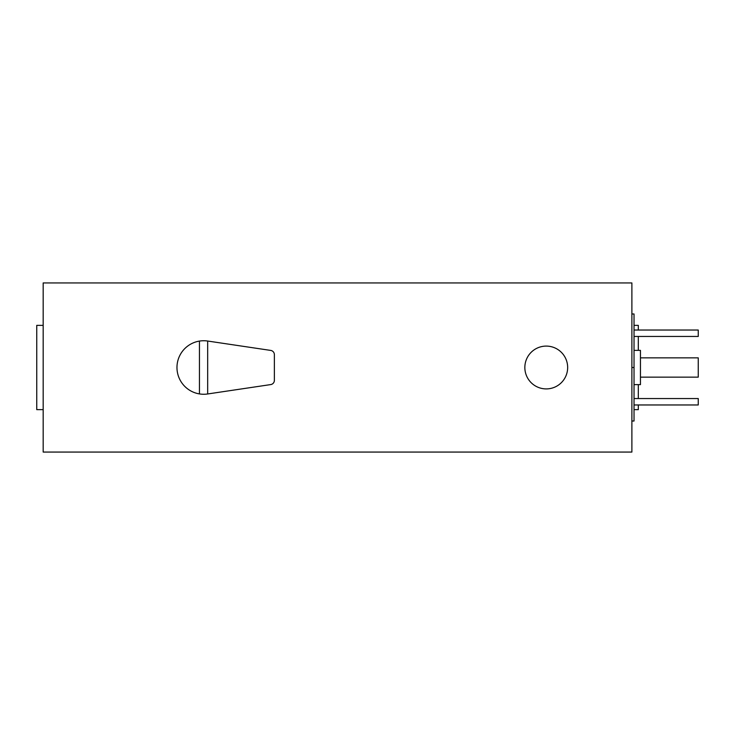 <?xml version="1.0" encoding="UTF-8"?>
<svg xmlns="http://www.w3.org/2000/svg" width="735" height="735" viewBox="0 0 735 735"><rect width="100%" height="100%" fill="white"/><g stroke="black" fill="none" stroke-linecap="round" stroke-linejoin="round"><path stroke-width="1.1" d="M634.029 350.375L640.451 350.375L640.451 384.625L634.029 384.625M203.733 394.263A26.763 26.763 0 0 0 207.674 393.969L207.674 341.031A26.763 26.763 0 0 0 176.97 367.5A26.763 26.763 0 0 0 203.733 394.263M567.659 367.5A21.407 21.407 0 0 0 546.252 346.093A21.407 21.407 0 0 0 524.845 367.5A21.407 21.407 0 0 0 546.252 388.907A21.407 21.407 0 0 0 567.659 367.5M634.029 325.357L638.311 325.357L638.311 330.033M638.311 336.455L638.311 350.375M638.311 384.625L638.311 398.545M638.311 404.967L638.311 409.643L634.029 409.643M43.172 325.357L36.75 325.357L36.75 409.643L43.172 409.643M631.889 313.983L634.029 313.983L634.029 421.017L631.889 421.017M631.889 452.062L631.889 282.938L43.172 282.938L43.172 452.062L631.889 452.062M208.014 393.914L270.728 384.58A4.281 4.281 0 0 0 274.375 380.344L274.375 354.656A4.281 4.281 0 0 0 270.728 350.42L208.014 341.086M199.451 341.086L199.451 393.914M634.029 367.5L631.889 367.5M634.029 398.545L698.25 398.545L698.25 404.967L634.029 404.967M634.029 330.033L698.25 330.033L698.25 336.455L634.029 336.455M640.451 357.862L698.25 357.862L698.25 377.138L640.451 377.138"/></g></svg>
